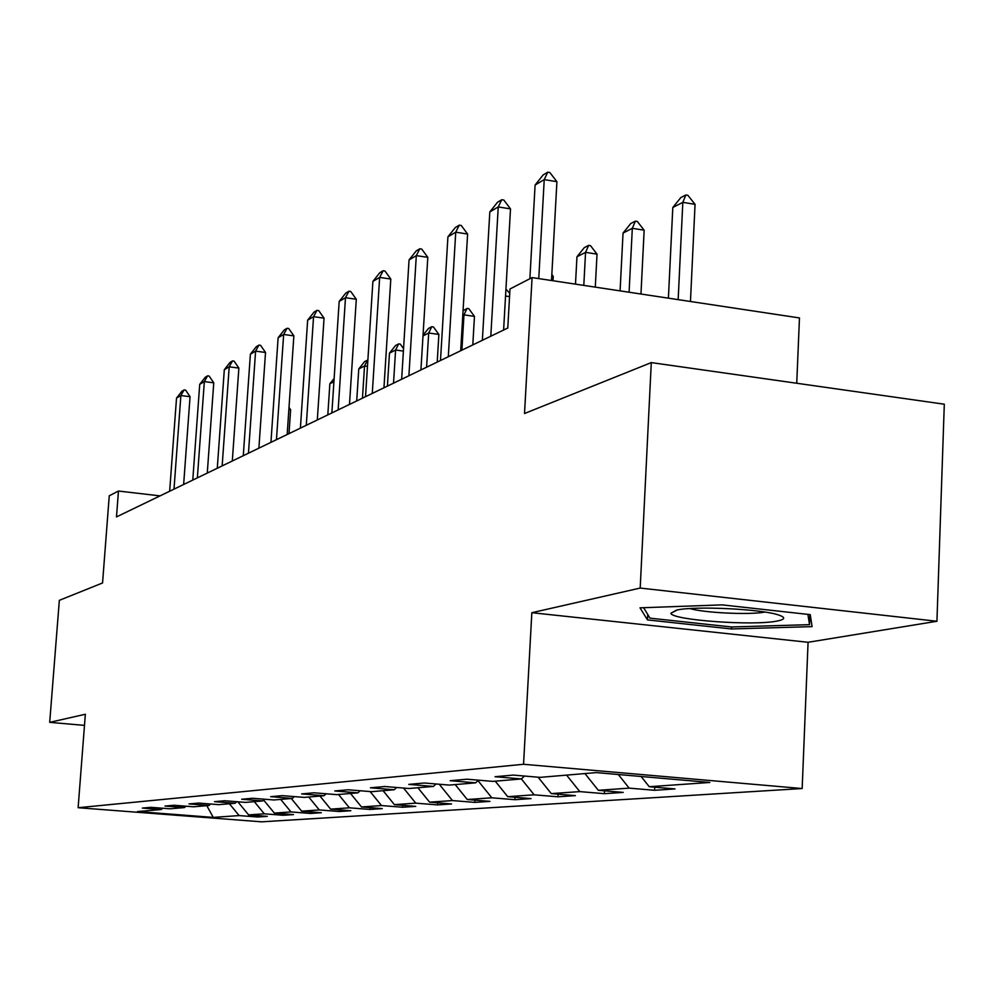 <?xml version="1.0" encoding="UTF-8"?>
<svg xmlns="http://www.w3.org/2000/svg" width="994" height="994" viewBox="0 0 994 994"><rect width="100%" height="100%" fill="white"/><g stroke="black" fill="none" stroke-linecap="round" stroke-linejoin="round"><path stroke-width="1.49" d="M796.741 383.262L799.462 317.943L532.076 277.587L509.984 288.981L507.772 328.02L116.484 516.905L118.46 491.036L109.253 495.782L102.556 582.969L59.342 600.326L49.7 722.352L84.49 725.384M936.932 621.262L944.3 404.21L651.294 362.599L640.198 588.063L531.84 612.702L523.552 764.274L802.158 788.54L808.072 642.286L936.932 621.262L640.198 588.063M523.552 764.274L78.128 807.712L261.596 821.827L802.158 788.54M213.263 817.403L239.119 815.577L257.595 817.006L267.287 816.36L248.637 814.906L264.292 813.813L283.24 815.279L293.503 814.595L274.369 813.092L290.981 811.924L310.414 813.452L321.31 812.719L301.667 811.179L319.298 809.936L339.265 811.514L350.832 810.731L330.654 809.141L349.416 807.811L369.93 809.451L382.255 808.619L361.518 806.966L381.51 805.562L402.62 807.252L415.765 806.37L394.419 804.655L415.778 803.152L437.509 804.904L451.562 803.96L429.594 802.17L452.469 800.568L474.846 802.394L489.905 801.375L467.267 799.524L491.819 797.797L514.892 799.698L531.069 798.604L507.723 796.679L534.138 794.815L557.945 796.803L575.389 795.622L551.285 793.61L579.788 791.609L604.377 793.672L623.213 792.404L598.313 790.305L629.165 788.13L654.586 790.292L675.001 788.925L649.244 786.714L709.791 782.452L596.251 772.599L540.028 777.37L513.326 775.084L495.062 776.712L521.403 778.948L492.8 781.383L467.018 779.209L450.195 780.7L475.641 782.837L449.238 785.086L424.326 782.999L408.782 784.39L433.372 786.428L408.932 788.503L384.827 786.515L370.414 787.795L394.22 789.758L371.532 791.684L348.198 789.77L334.792 790.963L357.865 792.852L336.742 794.641L314.116 792.802L301.629 793.908L323.994 795.722L304.288 797.399L282.321 795.635L270.666 796.666L292.373 798.406L273.934 799.971L252.613 798.269L241.691 799.238L262.789 800.928L245.506 802.394L224.781 800.754L214.53 801.661L235.044 803.276L218.804 804.655L198.651 803.077L189.022 803.922L208.964 805.488L193.693 806.793L174.074 805.252L165.004 806.059L184.424 807.575L170.024 808.805L150.914 807.314L142.353 808.072L161.276 809.538L137.507 811.564L213.263 817.403L206.827 805.674M524.484 776.041L521.403 778.948L534.138 794.815M629.165 788.13L618.318 774.512M598.313 790.305L584.944 773.556M478.474 780.178L475.641 782.837M579.788 791.609L566.592 775.109M551.285 793.61L538.127 777.209M436.006 783.98L433.372 786.428M507.723 796.679L495.248 781.172M396.668 787.496L394.22 789.758M491.819 797.797L477.99 780.638M467.267 799.524L455.202 784.577M360.139 790.752L357.865 792.852M452.469 800.568L439.273 784.254M429.594 802.17L417.902 787.745M326.119 793.784L323.994 795.722M415.778 803.152L403.552 788.068M394.419 804.655L383.088 790.702M294.361 796.604L292.373 798.406M381.51 805.562L370.128 791.572M361.518 806.966L350.522 793.473M264.64 799.238L262.789 800.928M349.416 807.811L338.544 794.492M330.654 809.141L319.981 796.057M236.783 801.698L235.044 803.276M319.298 809.936L308.736 797.014M301.667 811.179L291.292 798.505M210.616 804.009L208.964 805.488M290.981 811.924L280.706 799.4M274.369 813.092L263.696 800.095M185.977 806.184L184.424 807.575M264.292 813.813L254.302 801.636M248.637 814.906L237.839 801.785M162.743 808.234L161.276 809.538M239.119 815.577L229.403 803.761M532.076 277.587L524.509 413.516L651.294 362.599M78.128 807.712L85.347 714.251L49.7 722.352M160.034 495.882L118.46 491.036M649.244 786.714L641.118 776.488M257.595 817.006L257.695 815.614M283.24 815.279L283.34 813.8M310.414 813.452L310.526 811.874M339.265 811.514L339.364 809.824M369.93 809.451L370.041 807.65M402.62 807.252L402.732 805.314M437.509 804.904L437.633 802.829M474.846 802.394L474.97 800.158M514.892 799.698L515.016 797.275M557.945 796.803L558.081 794.181M604.377 793.672L604.514 790.826M654.586 790.292L654.735 787.186M531.84 612.702L808.072 642.286M722.203 604.874L640.012 607.831L647.479 619.908L731.547 628.966L812.073 626.63L810.259 614.64L722.203 604.874M731.634 626.966L731.547 628.966M647.74 614.478L647.479 619.908M169.651 491.247L176.522 398.122L181.914 391.226L184.101 389.921L180.883 395.525L190.053 396.718L183.642 484.488M176.522 398.122L180.883 395.525L174 489.147M184.101 389.921L185.63 390.12L190.053 396.718M289.005 433.632L290.621 409.739L288.869 409.516M289.005 407.403L290.621 409.739M676.603 610.092L670.9 613.236C671.397 620.057 752.992 626.058 776.948 621.076C785.31 619.461 785.856 617.423 778.6 614.988C761.566 608.974 694.595 605.793 676.603 610.092M689.886 608.564C704.15 612.9 750.184 615.062 764.933 612.068M807.911 614.379L809.526 624.654L731.485 626.966L649.977 618.156L643.615 607.694M809.936 614.603L809.526 624.654M192.774 480.077L199.719 384.33L205.286 377.235L207.597 375.844L204.342 381.584L213.76 382.827L207.274 473.082M199.719 384.33L204.342 381.584L197.371 477.865M207.597 375.844L209.162 376.055L213.76 382.827M217.276 468.261L224.309 369.718L230.049 362.412L232.497 360.934L229.204 366.811L238.871 368.103L232.31 460.992M224.309 369.718L229.204 366.811L222.159 465.9M232.497 360.934L234.112 361.157L238.871 368.103M333.909 381.721L329.859 383.808L327.809 414.896M329.859 383.808L334.133 378.428M243.281 455.699L250.389 354.224L256.315 346.67L258.925 345.117L255.595 351.13L265.522 352.485L258.887 448.17M250.389 354.224L255.595 351.13L248.463 453.202M258.925 345.117L260.577 345.34L265.522 352.485M270.94 442.355L278.121 337.736L284.259 329.946L287.03 328.281L283.65 334.456L293.864 335.873L287.167 434.515M278.121 337.736L283.65 334.456L276.456 439.683M287.03 328.281L288.732 328.517L293.864 335.873M300.399 428.128L307.655 320.192L314.005 312.128L316.974 310.352L313.557 316.676L324.056 318.167L317.31 419.965M307.655 320.192L313.557 316.676L306.289 425.283M316.974 310.352L318.714 310.6L324.056 318.167M367.469 366.388L364.525 365.991L358.772 368.948L356.709 400.942M358.772 368.948L364.674 361.518L367.879 360.064M362.462 398.172L364.525 365.991L367.569 360.014M403.402 351.093L395.6 350.012L389.474 353.156L387.411 386.132M389.474 353.156L395.587 345.49L398.656 343.887L400.309 344.123L403.552 348.646M393.525 383.175L395.6 350.012L398.656 343.887M423.046 335.239L428.489 328.43L431.756 326.728L433.459 326.976L438.876 334.444L428.687 333.002L423.009 335.922M437.211 362.089L438.876 334.444M426.6 367.208L428.687 333.002L431.756 326.728M331.872 412.932L339.178 301.455L345.763 293.118L348.931 291.217L345.49 297.703L356.299 299.269L349.49 404.434M339.178 301.455L345.49 297.703L338.159 409.901M348.931 291.217L350.733 291.478L356.299 299.269M463.055 310.873L467.056 308.426L468.808 308.674L474.461 316.378L463.974 314.862L462.782 315.471M472.796 344.906L474.461 316.378M461.887 350.174L463.974 314.862L467.056 308.426M365.531 396.681L372.899 281.414L379.745 272.766L383.137 270.741L379.658 277.401L390.804 279.053L383.957 387.797M372.899 281.414L379.658 277.401L372.278 393.425M383.137 270.741L384.989 271.014L390.804 279.053M505.946 289.03L509.736 293.354M509.549 296.622L505.548 296.038M401.651 379.248L409.056 259.931L416.175 250.96L419.816 248.773L416.312 255.62L427.805 257.359L420.922 369.942M409.056 259.931L416.312 255.62L408.894 375.757M419.816 248.773L421.717 249.072L427.805 257.359M553.012 280.743L553.248 276.369L551.757 276.133M551.844 274.506L553.248 276.369M440.491 360.499L447.921 236.833L455.327 227.514L459.253 225.166L455.737 232.186L467.602 234.037L460.694 350.745M447.921 236.833L455.737 232.186L448.294 356.734M459.253 225.166L461.216 225.464L467.602 234.037M595.294 287.129L597.021 254.141L585.553 252.352L576.955 256.775L575.489 284.135M576.955 256.775L584.31 247.618L588.622 245.381L590.535 245.68L597.021 254.141M583.801 285.39L585.553 252.352L588.622 245.381M482.363 340.283L489.818 211.933L497.534 202.229L501.771 199.707L498.242 206.926L510.506 208.889L503.61 330.033M489.818 211.933L498.242 206.926L490.8 336.221M501.771 199.707L503.809 200.03L510.506 208.889M640.968 294.025L644.149 230.198L632.321 228.309L623.039 233.081L620.094 290.869M623.039 233.081L630.718 223.563L635.377 221.153L637.34 221.463L644.149 230.198M629.09 292.224L632.321 228.309L635.377 221.153M529.877 278.718L535.095 185.033L543.159 174.919L547.744 172.173L544.227 179.603L556.913 181.691L551.508 280.519M535.095 185.033L544.227 179.603L538.76 278.593M547.744 172.173L549.856 172.521L556.913 181.691M690.457 301.493L695.054 204.342L682.828 202.341L672.801 207.498L668.403 298.163M672.801 207.498L680.828 197.582L685.86 194.973L687.885 195.309L695.054 204.342M678.156 299.641L682.828 202.341L685.86 194.973M677.262 609.968L670.9 613.236"/></g></svg>
